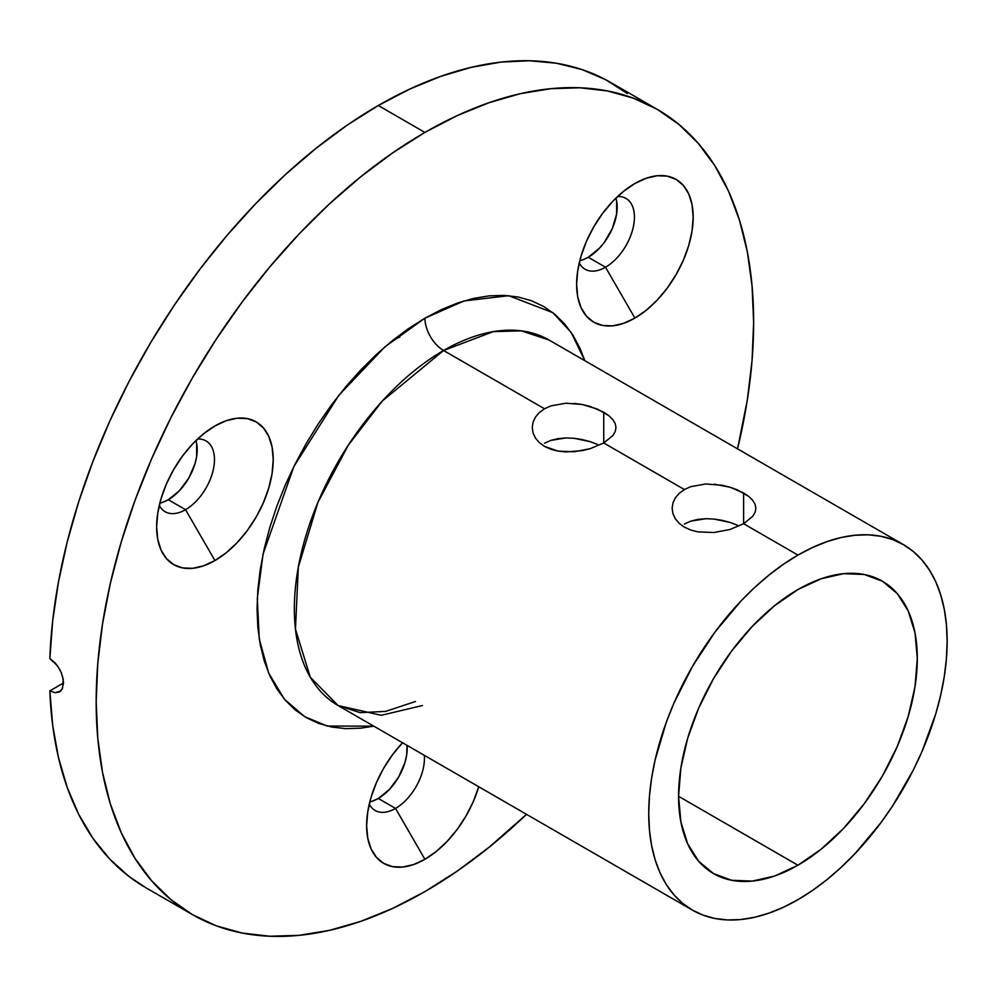 <?xml version="1.0" encoding="UTF-8"?>
<svg xmlns="http://www.w3.org/2000/svg" width="997" height="997" viewBox="0 0 997 997"><rect width="100%" height="100%" fill="white"/><g stroke="black" fill="none" stroke-linecap="round" stroke-linejoin="round"><path stroke-width="1.5" d="M539.29 412.584L544.512 408.77L550.855 405.904L565.947 403.212L582.248 404.508L590.087 406.44L603.733 412.197L603.733 442.967L590.124 448.712L574.11 451.753L558.108 451.13L550.892 449.273L544.512 446.394L539.302 442.593L535.426 438.032L533.046 432.935L532.248 427.588L533.046 422.205L535.426 417.145L539.29 412.584L544.512 408.77L443.565 350.495A211.015 121.833 120 0 1 549.073 340.039L521.406 330.854L493.303 331.627L443.565 350.495A26.383 15.229 60 0 1 424.909 318.193L463.966 300.957L508.694 295.685L552.924 312.722L571.281 332.624L584.803 360.665L579.992 348.302L572.951 335.179L564.489 323.751L554.668 314.142L543.602 306.428L531.401 300.708L518.166 297.006L504.046 295.386L489.153 295.86L473.637 298.402L457.66 303.001L441.359 309.618L424.909 318.193A26.383 15.229 -120 0 0 443.565 350.495A211.015 121.833 120 0 0 305.705 536.436A211.015 121.833 120 0 0 338.058 705.527L381.215 715.31L422.466 705.527M679.181 493.341L684.403 489.539L690.747 486.661L705.826 483.969L722.14 485.277L729.978 487.197L743.612 492.967L743.612 523.724L730.016 529.469L713.989 532.51L698 531.887L690.771 530.043L684.403 527.151L679.194 523.35L675.318 518.789L672.938 513.692L672.14 508.345L672.938 502.974L675.305 497.902L679.181 493.341L684.403 489.539L603.733 442.967L684.403 489.539L690.747 486.661L705.826 483.969M684.403 523.998L690.747 521.144L684.403 523.998M698.012 519.375L690.747 521.144L705.864 518.689L698.012 519.375M722.152 520.334L713.989 519.051L729.978 522.403L722.152 520.334M737.257 525.12L729.978 522.403L737.257 525.12M544.512 443.229L550.867 440.387L544.512 443.229M558.133 438.605L550.867 440.387L565.972 437.932L558.133 438.605M582.273 439.577L574.11 438.294L590.099 441.646L582.273 439.577M597.365 444.363L590.099 441.646L597.365 444.363M616.62 200.995L616.62 214.019L612.308 228.537L604.332 242.358L599.334 248.328L588.267 257.263L605.515 267.221L634.89 318.093A82.427 47.594 -60 0 1 576.615 284.444A82.427 47.594 -60 0 1 634.89 183.498L646.268 178.226L657.197 175.734L667.28 176.145L676.103 179.41L683.356 185.43L688.74 193.954L692.055 204.659L693.177 217.147L692.055 230.918L688.74 245.461L683.356 260.205L676.103 274.586L667.28 288.058L657.197 300.097L646.268 310.241L634.89 318.093L623.524 323.364L612.594 325.857L602.512 325.446L593.676 322.181L586.435 316.161L581.052 307.637L577.724 296.932L576.615 284.444L577.724 270.673L581.052 256.129L586.435 241.386L593.676 227.004L602.512 213.532L612.594 201.494L623.524 191.349L634.89 183.498A82.427 47.594 -60 0 1 693.177 217.147A82.427 47.594 -60 0 1 634.89 318.093L605.515 267.221A40.889 23.604 120 0 0 633.768 224.649A40.889 23.604 120 0 0 617.579 196.534A40.889 23.604 -60 0 1 625.966 198.428A40.889 23.604 -60 0 1 632.223 231.192A40.889 23.604 -60 0 1 605.515 267.221L588.267 257.263A40.889 23.604 120 0 0 615.909 198.129M196.658 443.453L196.658 456.489L195.013 463.692L188.745 478.149L179.36 490.798L168.294 499.721L185.554 509.679L214.928 560.563A82.427 47.594 -60 0 1 156.641 526.915A82.427 47.594 -60 0 1 214.928 425.956L226.294 420.684L237.236 418.204L247.306 418.603L256.142 421.881L263.395 427.887L268.779 436.412L272.094 447.13L273.215 459.605L272.094 473.388L268.779 487.932L263.395 502.675L256.142 517.057L247.306 530.529L237.236 542.567L226.294 552.712L214.928 560.563L203.562 565.835L192.62 568.315L182.551 567.916L173.715 564.651L166.462 558.632L161.078 550.107L157.763 539.402L156.641 526.915L157.763 513.131L161.078 498.6L166.462 483.844L173.715 469.462L182.551 456.003L192.62 443.964L203.562 433.82L214.928 425.956A82.427 47.594 -60 0 1 273.215 459.605A82.427 47.594 -60 0 1 214.928 560.563L185.554 509.679A40.889 23.604 120 0 0 213.794 467.119A40.889 23.604 120 0 0 197.605 439.004A40.889 23.604 -60 0 1 205.993 440.898A40.889 23.604 -60 0 1 212.261 473.65A40.889 23.604 -60 0 1 185.554 509.679L168.294 499.721A40.889 23.604 120 0 0 195.935 440.599M478.734 786.758A82.427 47.594 -60 0 1 424.909 859.302L395.535 808.417A40.889 23.604 120 0 0 424.323 755.34A40.889 23.604 -60 0 1 395.535 808.417L378.287 798.46A40.889 23.604 120 0 0 407.075 745.382L406.639 755.215L404.994 762.431L398.725 776.875L389.341 789.537L378.287 798.46L372.641 801.077M60.892 690.933L55.171 692.753L49.85 690.871L63.546 682.97L49.85 690.871A464.901 268.405 120 0 0 145.836 887.704L192.471 914.635A464.901 268.405 -60 0 1 121.198 542.106A464.901 268.405 -60 0 1 424.909 132.427L378.287 105.508A464.901 268.405 120 0 0 49.85 658.568L57.527 665.822L61.266 672.564L63.285 679.642L62.524 688.491L59.596 691.93L55.171 692.753L49.85 690.871L52.679 725.33L58.487 757.595L67.198 787.381L78.751 814.412L93.033 838.44L109.907 859.252L129.236 876.65L146.011 887.816M424.909 891.605A464.901 268.405 -60 0 1 192.471 914.635L216.361 925.852L242.283 933.08L269.95 936.245L299.112 935.336L329.484 930.351L360.777 921.34L392.693 908.379L424.909 891.605L457.137 871.179L489.041 847.288L526.528 814.35A464.901 268.405 -60 0 1 424.909 891.605M533.046 422.205L535.426 417.145M574.11 403.399L582.248 404.508L597.353 409.044L608.943 415.737L612.819 419.563L615.199 423.526L615.996 427.588L615.199 431.626L612.819 435.614L603.733 442.967L590.124 448.712L582.26 450.632L565.972 451.94L558.108 451.13L544.512 446.394L539.302 442.593L535.426 438.032L533.046 432.935L532.248 427.576M713.989 484.156L729.978 487.197L737.232 489.814L748.834 496.506L752.71 500.32L755.078 504.283L755.876 508.345L755.078 512.396L752.698 516.371L743.612 523.724L797.936 555.092A211.015 121.833 -60 0 1 903.444 544.636A211.015 121.833 -60 0 1 935.797 713.727A211.015 121.833 -60 0 1 797.936 899.68A211.015 121.833 -60 0 1 692.429 910.124A211.015 121.833 -60 0 1 660.089 741.045A211.015 121.833 -60 0 1 797.936 555.092L743.612 523.724L730.016 529.469L713.989 532.51L698 531.887L690.771 530.043L684.403 527.151L679.194 523.35L675.318 518.789L672.938 513.692L672.14 508.345L672.938 502.974L675.305 497.902M797.936 589.551A168.817 97.469 -60 0 1 882.345 581.189A168.817 97.469 -60 0 1 908.217 716.457A168.817 97.469 -60 0 1 797.936 865.222L678.571 796.304L797.936 865.222A168.817 97.469 -60 0 1 713.528 873.584A168.817 97.469 -60 0 1 687.656 738.303A168.817 97.469 -60 0 1 797.936 589.551L821.229 578.746L843.624 573.661L864.262 574.484L882.345 581.189L897.188 593.502L908.217 610.962L915.009 632.896L917.302 658.469L915.009 686.684L908.217 716.457L897.188 746.653L882.345 776.115L864.262 803.707L843.624 828.357L821.229 849.132L797.936 865.222L774.657 876.014L752.261 881.099L731.624 880.276L713.528 873.584L698.685 861.258L687.656 843.798L680.864 821.864L678.571 796.304L680.864 768.089L687.656 738.303L698.685 708.107L713.528 678.645L731.624 651.066L752.261 626.415L774.657 605.64L797.936 589.551M705.864 518.689L713.989 519.051M565.972 437.932L574.11 438.294M393.89 339.429L399.847 337.073M692.429 910.124L703.284 915.221L715.036 918.499L727.598 919.944L740.833 919.533L754.629 917.265L768.824 913.177L783.318 907.295L797.936 899.68L812.567 890.408L827.049 879.566L841.256 867.253L855.04 853.594L880.837 822.787L892.602 805.925L913.277 770.095L922.001 751.476L935.797 713.727L940.719 694.959L944.284 676.502L946.427 658.543L947.15 641.233L946.427 624.77L944.284 609.279L940.719 594.935L935.797 581.862L929.528 570.197L922.001 560.04L913.277 551.491L903.444 544.636L892.602 539.551L880.837 536.261L868.275 534.828L855.04 535.239L841.256 537.495L827.049 541.595L812.567 547.478L797.936 555.092L783.318 564.364L768.824 575.207L754.629 587.52L740.833 601.166L715.036 631.986L692.429 666.47L673.872 703.284L666.345 722.14L655.154 759.801L651.589 778.258L649.446 796.229L648.723 813.527L649.446 830.003L651.589 845.493L655.154 859.838L660.089 872.911L666.345 884.576L673.872 894.733L682.596 903.282L692.429 910.124L338.058 705.527L310.279 677.187L295.448 629.132L298.327 567.156L317.931 502.363L348.289 445.198L382.3 401.043L443.565 350.495L544.512 408.77L550.855 405.904L565.947 403.212M627.325 93.544L605.727 79.723L582.061 69.591L556.525 63.247L529.37 60.755L500.843 62.113L471.195 67.347L440.699 76.383L409.63 89.144L378.287 105.508L346.931 125.335L315.862 148.453L285.366 174.625L255.718 203.637L227.191 235.217L200.036 269.065L174.512 304.883L150.834 342.357L129.236 381.116L109.907 420.834L93.033 461.137L78.751 501.653L67.198 542.019L58.487 581.874L52.679 620.832L49.85 658.568L55.159 662.918L59.882 669.635M159.819 503.149A40.889 23.604 120 0 0 168.294 499.721L162.661 502.338M579.793 260.678A40.889 23.604 120 0 0 588.267 257.263L582.622 259.868M657.359 109.408L610.725 82.489A464.901 268.405 120 0 0 378.287 105.508L424.909 132.427A464.901 268.405 -60 0 1 657.359 109.408A464.901 268.405 -60 0 1 737.543 448.849L747.326 399.934L752.062 360.353L753.645 322.23L752.062 285.94L747.326 251.817L739.487 220.212L728.62 191.412L714.824 165.701L698.236 143.331L679.019 124.5L657.359 109.408L633.456 98.192L607.547 90.964L579.868 87.786L550.705 88.696L520.334 93.681L489.041 102.703L457.137 115.652L424.909 132.427L392.693 152.865L360.777 176.756L329.484 203.874L299.112 233.959L269.95 266.722L242.283 301.842L216.361 338.992L192.458 377.813L170.799 417.917L151.581 458.932L134.994 500.469L121.198 542.106L110.331 583.444L102.492 624.11L97.768 663.69L96.186 701.813L97.768 738.104L102.492 772.214L110.331 803.831L121.198 832.62L134.994 858.33L151.581 880.712L170.799 899.531L192.458 914.635M373.788 726.165L360.677 728.184L345.785 728.645L331.652 727.025L318.417 723.336L306.216 717.603L295.149 709.901L285.341 700.293L276.867 688.865L269.826 675.729L264.28 661.023L260.279 644.885L257.862 627.462L257.052 608.93L257.862 589.464L260.279 569.262L264.28 548.5L269.826 527.376L276.867 506.115L285.341 484.916L295.149 463.966L306.216 443.491L318.417 423.663L331.652 404.695L345.785 386.761L360.677 370.024L376.181 354.67L392.157 340.812L408.458 328.624L424.909 318.193L384.792 346.956L338.83 395.31L293.916 466.446L263.058 554.083L257.288 598.399L259.257 638.977L268.679 673.112L284.357 699.146L304.496 716.581L327.178 726.04L373.788 726.165M478.759 786.658L473.376 801.414L466.122 815.795L457.299 829.267L447.217 841.294L436.287 851.438L424.909 859.302L413.543 864.573L402.601 867.054L392.531 866.655L383.695 863.377L376.455 857.37L371.058 848.846L367.743 838.128L366.622 825.653L367.743 811.87L371.058 797.326L376.455 782.583L383.695 768.201L392.531 754.729L402.601 742.69M369.8 801.887A40.889 23.604 120 0 0 378.287 798.46L395.535 808.417A40.889 23.604 -60 0 1 375.096 810.449A40.889 23.604 -60 0 1 369.264 804.13A40.889 23.604 120 0 0 395.535 808.417L424.909 859.302A82.427 47.594 -60 0 1 366.622 825.653A82.427 47.594 -60 0 1 402.539 742.765M605.515 267.221A40.889 23.604 -60 0 1 585.077 269.24A40.889 23.604 -60 0 1 579.245 262.921A40.889 23.604 120 0 0 605.515 267.221M185.554 509.679A40.889 23.604 -60 0 1 165.116 511.71A40.889 23.604 -60 0 1 159.271 505.392A40.889 23.604 120 0 0 185.554 509.679M62.512 676.14L63.546 682.957L61.976 689.55M615.199 423.526L615.996 427.588L615.199 431.626L612.819 435.614L603.733 442.967L603.733 412.197L608.943 415.737M755.078 504.283L755.876 508.345L755.078 512.396L752.698 516.371L743.612 523.724L743.612 492.967L748.834 496.506M549.073 340.039L903.444 544.636M338.058 705.527L360.129 712.643L385.627 711.397L415.475 701.502"/></g></svg>
